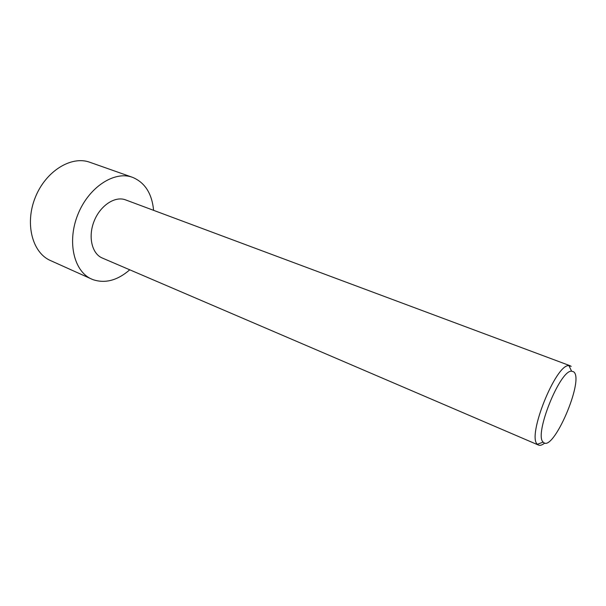 <?xml version="1.0" encoding="UTF-8"?>
<svg xmlns="http://www.w3.org/2000/svg" width="606" height="606" viewBox="0 0 606 606"><rect width="100%" height="100%" fill="white"/><g stroke="black" fill="none" stroke-linecap="round" stroke-linejoin="round"><path stroke-width="0.91" d="M129.767 269.806C117.39 280.51 105.043 283.76 92.741 279.563L50.472 260.55C32.36 252.808 24.611 223.728 35.277 197.435C45.715 171.059 71.402 155.378 89.847 162.279L132.464 177.308C144.902 182.467 151.947 193.473 153.598 210.335M91.673 279.108C73.94 271.556 66.811 241.794 77.871 214.501C88.711 187.133 114.42 170.528 132.464 177.308M571.208 366.35L568.92 365.623C555.861 363.842 526.728 436.54 537.408 444.274L538.529 445.084C540.166 445.743 542.241 445.054 544.741 443.024M538.529 445.084L102.217 257.997C91.847 253.694 87.855 236.529 94.18 220.993C100.369 205.396 115.117 195.783 125.571 199.882L570.291 365.812M573.64 371.796L571.594 371.183C559.936 369.842 533.825 435.025 543.181 442.1C552.649 454.038 584.873 379.356 573.64 371.796M571.594 371.183L568.92 365.623M543.181 442.1L537.408 444.274"/></g></svg>

